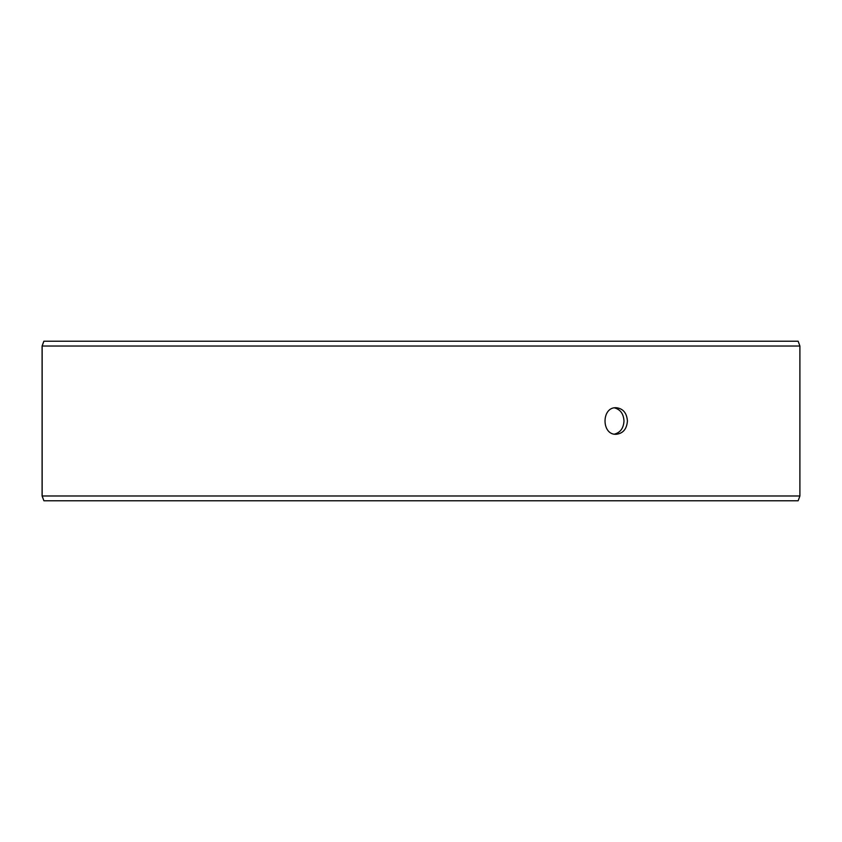 <?xml version="1.0" encoding="UTF-8"?>
<svg xmlns="http://www.w3.org/2000/svg" width="842" height="842" viewBox="0 0 842 842"><rect width="100%" height="100%" fill="white"/><g stroke="black" fill="none" stroke-linecap="round" stroke-linejoin="round"><path stroke-width="1.26" d="M42.153 495.98L43.9 500.769L42.1 495.98L42.1 346.02L43.847 341.231L798.153 341.231L799.9 346.02L42.153 346.02L42.153 495.98L799.9 495.98L799.9 346.02M43.9 341.231L42.153 346.02M43.9 500.769L798.153 500.769L799.9 495.98M614.439 434.146C620.375 432.546 623.564 428.168 623.996 421C623.564 413.843 620.386 409.465 614.428 407.854M627.427 421C626.785 429.073 623.027 433.504 616.144 434.293C601.314 435.114 601.325 406.886 616.144 407.707C623.027 408.486 626.785 412.917 627.427 421"/></g></svg>
